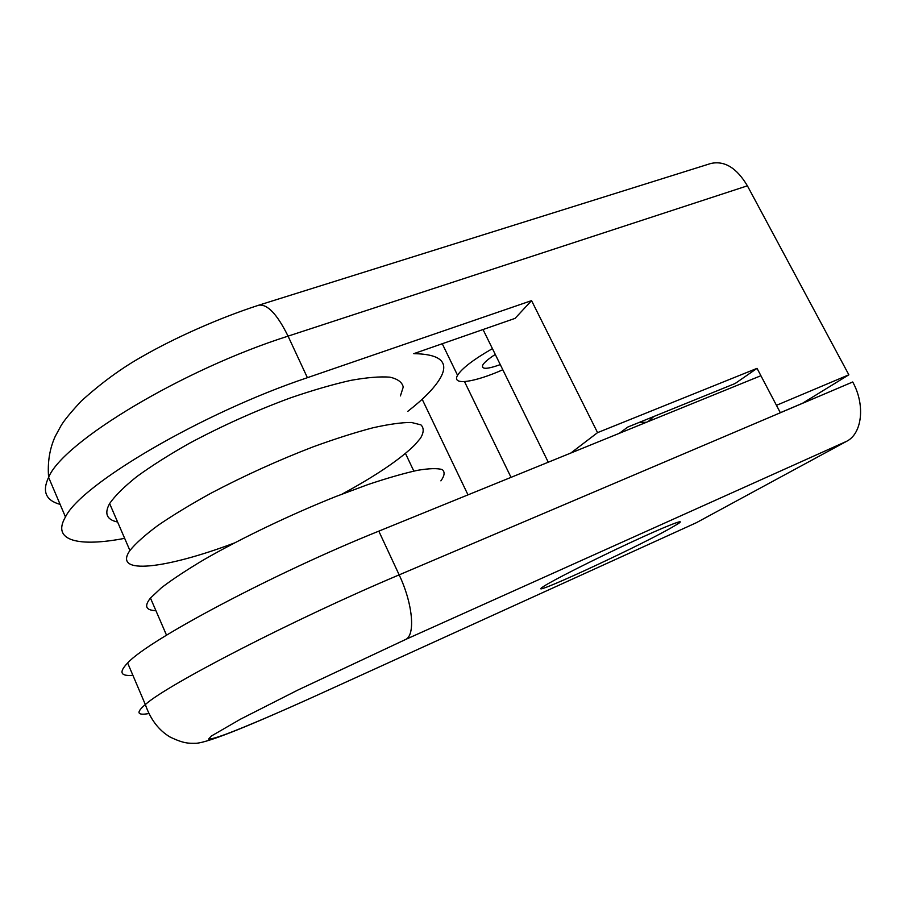 <?xml version="1.0" encoding="UTF-8"?>
<svg xmlns="http://www.w3.org/2000/svg" width="906" height="906" viewBox="0 0 906 906"><rect width="100%" height="100%" fill="white"/><g stroke="black" fill="none" stroke-linecap="round" stroke-linejoin="round"><path stroke-width="1.36" d="M495.288 354.45C488.572 358.753 484.404 362.275 482.785 364.993C481.131 369.501 486.964 369.376 500.282 364.62M648.13 421.596L653.804 416.511M638.923 422.547L646.51 422.253M400.418 395.922L403.238 387.055C402.185 382.23 397.723 378.935 389.84 377.156C379.976 376.386 366.896 377.474 350.622 380.407C332.695 384.45 312.695 390.26 290.611 397.825C255.73 410.69 221.913 425.888 189.173 443.419C168.901 454.891 151.415 465.978 136.715 476.681C124.02 486.862 114.983 495.82 109.626 503.555C104.088 513.611 106.749 519.761 117.61 522.026M342.264 494.019C376.307 475.503 400.599 459.025 415.118 444.608L420.543 438.153C423.917 432.411 424.053 427.972 420.928 424.869L411.426 422.468C401.845 422.411 389.014 424.189 372.932 427.791C355.175 432.456 335.277 438.787 313.238 446.805C278.346 460.237 244.371 475.65 211.302 493.034C190.781 504.336 173.023 515.118 158.006 525.378C144.983 535.061 135.617 543.441 129.92 550.52C112.129 575.888 167.066 568.356 234.054 543.113M492.422 348.617C473.476 359.523 461.856 368.414 457.564 375.31C451.313 385.831 474.098 382.513 502.807 369.761M570.859 453.023L597.564 432.638L757.042 368.357L735.151 383.498L627.801 427.054L619.308 433.317M548.266 462.219L483.034 329.535M407.768 411.358C423.476 399.138 434.2 388.232 439.965 378.663C449.591 362.423 440.86 354.087 413.77 353.657L515.061 318.38L531.562 300.633L597.564 432.638M124.666 538.345C79.116 547.099 51.212 541.142 65.47 516.952C80.928 484.382 202.061 412.932 307.394 377.689L531.562 300.633M747.393 185.821L288.063 336.137C277.168 314.156 267.372 303.85 258.674 305.22L710.689 163.522C724.426 160.373 736.669 167.803 747.393 185.821L848.854 374.801L776.453 405.322L757.042 368.357M780.326 412.694L802.535 403.261L848.854 374.801M413.827 471.086L405.458 453.419M422.173 399.24L467.994 494.869M464.506 381.607L511.029 477.36M669.76 528.651L677.801 523.94C687.847 517.541 666.884 525.65 630.078 542.773C593.396 559.817 552.807 580.361 543.691 586.375C521.233 600.712 632.207 549.716 669.76 528.651M155.9 610.621C145.798 610.372 143.986 606.193 150.464 598.062L161.506 587.7C172.355 579.41 186.534 570.055 204.031 559.625C241.358 538.164 290.973 514.427 336.149 496.409L367.961 484.563C387.372 478.074 403.895 473.317 417.553 470.316C429.274 468.357 437.519 468.13 442.287 469.614C445.073 471.992 444.608 475.752 440.882 480.86M317.021 695.264L696.34 522.717L846.589 441.324C862.138 433.702 865.524 404.982 852.716 381.981L780.36 412.751L760.904 375.718L378.81 531.143C274.122 573.204 147.837 640.395 127.644 662.988C118.641 672.263 120.396 676.374 132.899 675.332M696.34 522.717L694.743 523.442M307.394 377.689L288.063 336.137C182.559 369.58 62.82 442.139 48.607 477.337C41.948 491.437 45.798 500.463 60.136 504.393M109.241 504.234L109.875 504.132M148.618 713.588C137.021 715.593 135.923 712.58 145.334 704.54C166.897 684.857 294.688 618.923 399.161 574.868C412.604 603.136 415.571 634.291 406.001 639.296L297.938 690.021L240.464 719.183L211.223 736.114L208.607 739.07C210.645 739.251 216.194 737.722 225.266 734.472C245.911 726.703 279.92 712.105 317.961 694.845M780.36 412.751L399.161 574.868L378.81 531.143M846.589 441.324L406.001 639.296M129.92 550.52L109.626 503.555M65.47 516.952L48.607 477.337C47.429 462.4 49.615 448.81 55.153 436.545L61.064 425.639C64.292 420.248 71.019 412.06 81.268 401.075C101.529 382.728 122.061 367.757 142.876 356.16C174.518 337.983 218.833 318.108 258.674 305.22M442.253 343.736L457.564 375.31M677.042 522.434L677.801 523.94M150.464 598.062L166.523 635.197M127.644 662.988L145.334 704.54C150.441 719.33 158.629 730.134 169.898 736.929C183.975 743.758 188.901 743.373 196.274 743.271C209.49 742.354 253.918 723.668 310.509 698.22"/></g></svg>
